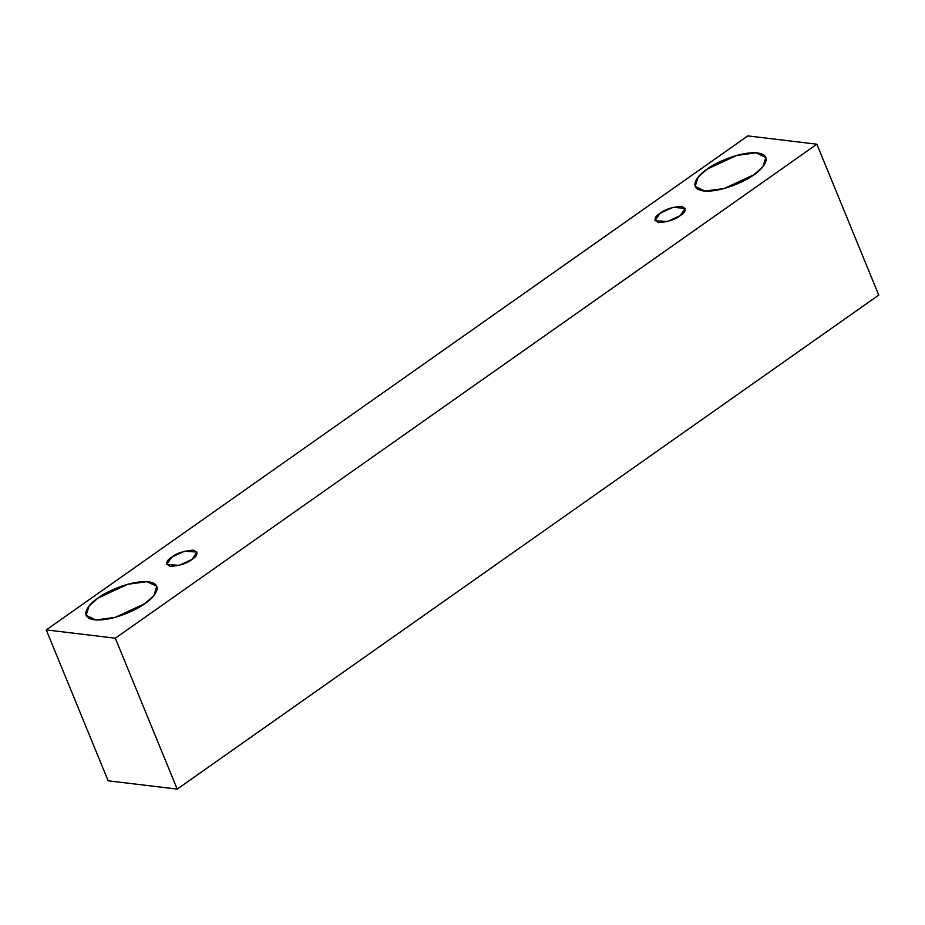 <?xml version="1.0" encoding="UTF-8"?>
<svg xmlns="http://www.w3.org/2000/svg" width="925" height="925" viewBox="0 0 925 925"><rect width="100%" height="100%" fill="white"/><g stroke="black" fill="none" stroke-linecap="round" stroke-linejoin="round"><path stroke-width="1.39" d="M46.25 629.902L747.793 135.894L816.856 144.196L878.75 295.098L816.856 144.196L115.313 638.204L177.207 789.106L878.75 295.098L177.207 789.106L115.313 638.204L46.25 629.902L108.144 780.804L46.25 629.902L115.313 638.204L816.856 144.196L747.793 135.894L46.25 629.902M108.144 780.804L177.207 789.106L108.144 780.804M753.898 174.767C746.938 180.433 721.199 192.77 703.52 190.955C686.57 188.608 698.282 174.582 707.105 169.136C714.065 163.471 739.803 151.133 757.482 152.949C774.433 155.296 762.732 169.321 753.898 174.767L762.917 166.708L765.842 157.458L756.003 152.81L736.774 155.412L707.105 169.136L698.086 177.195L695.172 186.445L705 191.082L724.229 188.492L753.898 174.767M144.867 603.62C137.906 609.286 112.168 621.635 94.489 619.808C77.538 617.472 89.239 603.447 98.073 598.001C105.022 592.324 130.772 579.987 148.451 581.813C165.402 584.149 153.689 598.174 144.867 603.62L153.885 595.561L156.799 586.311L146.971 581.675L127.731 584.265L98.073 598.001L89.054 606.048L86.129 615.298L95.969 619.947L115.197 617.345L144.867 603.62M191.88 559.486C186.989 563.406 179.785 565.718 170.292 566.424C165.286 563.972 165.795 560.862 171.83 557.081C176.733 553.162 183.925 550.849 193.417 550.144C198.436 552.595 197.915 555.705 191.88 559.486L197.002 552.075L184.549 551.196L171.83 557.081L166.72 564.493L179.173 565.372L191.88 559.486M680.141 215.675C675.238 219.595 668.047 221.907 658.554 222.613C653.536 220.162 654.056 217.051 660.092 213.27C664.982 209.351 672.186 207.038 681.679 206.333C686.685 208.784 686.177 211.894 680.141 215.675L685.252 208.264L672.799 207.385L660.092 213.27L654.969 220.682L667.422 221.561L680.141 215.675"/></g></svg>

